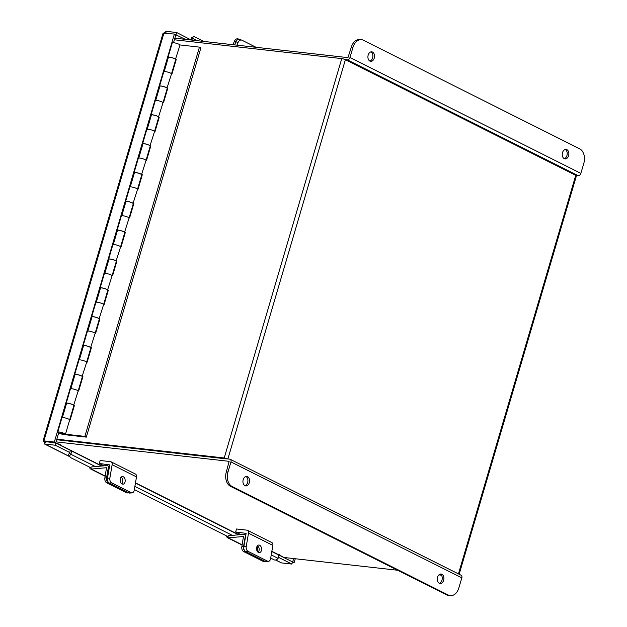 <?xml version="1.0" encoding="UTF-8"?>
<svg xmlns="http://www.w3.org/2000/svg" width="627" height="627" viewBox="0 0 627 627"><rect width="100%" height="100%" fill="white"/><g stroke="black" fill="none" stroke-linecap="round" stroke-linejoin="round"><path stroke-width="0.94" d="M56.046 441.878L229.137 461.331L226.347 471.825L227.985 472.006L230.955 461.919A2.68 1.873 -63.3 0 0 230.227 459.309A2.68 1.873 -63.3 0 0 229.772 459.176L56.681 439.723L226.206 458.87M56.838 439.174L224.215 457.984A2.68 0.478 -163.6 0 1 227.57 458.925M458.447 573.909L575.751 175.348L345.391 59.675A2.68 0.478 16.4 0 0 341.754 58.601L174.384 39.791M575.751 175.348A2.68 0.478 16.4 0 1 576.393 175.889L459.144 574.261M73.759 405.92L74.252 405.975M82.247 377.086L82.74 377.14M90.735 348.251L91.228 348.306M99.223 319.417L99.717 319.472M107.703 290.583L108.205 290.638M116.191 261.749L116.685 261.804M124.679 232.915L125.173 232.97M133.167 204.081L133.661 204.136M141.655 175.239L142.149 175.301M150.135 146.405L150.637 146.459M158.623 117.57L159.117 117.625M167.111 88.736L167.605 88.791M175.599 59.902L176.093 59.957M57.715 432.144L61.955 417.723A4.17 0.745 16.4 0 1 65.38 417.974A4.17 0.745 16.4 0 1 69.73 419.714L65.49 434.135A4.17 0.745 -163.6 0 0 61.14 432.387A4.17 0.745 -163.6 0 0 57.715 432.144A4.17 0.745 -163.6 0 0 59.98 433.523A4.17 0.745 -163.6 0 0 64.377 434.66L86.322 437.121L200.891 47.848L199.449 47.127L180.035 44.948M73.798 405.363L74.417 405.434L70.169 419.855L69.707 419.8M65.49 434.135L59.886 432.779L62.935 433.931L84.88 436.4L199.449 47.127M171.547 73.782L172.01 73.829L176.258 59.416L175.631 59.346M163.059 102.616L163.522 102.663L167.77 88.25L167.15 88.18M154.571 131.451L155.034 131.505L159.282 117.084L158.662 117.014M146.083 160.285L146.553 160.34L150.793 145.919L150.174 145.848M137.603 189.119L138.065 189.174L142.305 174.753L141.686 174.682M129.115 217.953L129.577 218.008L133.817 203.587L133.198 203.516M120.627 246.787L121.089 246.842L125.337 232.421L124.718 232.358M112.139 275.621L112.601 275.676L116.849 261.263L116.23 261.193M103.651 304.463L104.121 304.51L108.361 290.097L107.742 290.027M95.171 333.298L95.633 333.345L99.873 318.931L99.254 318.861M86.683 362.132L87.145 362.179L91.385 347.766L90.766 347.695M78.195 390.966L78.657 391.013L82.905 376.6L82.278 376.529M66.454 403.694A4.17 0.745 16.4 0 1 66.203 403.31L70.443 388.889A4.17 0.745 16.4 0 1 73.868 389.14A4.17 0.745 16.4 0 1 78.218 390.88L73.657 405.23M66.203 403.31A4.17 0.745 16.4 0 1 69.621 403.553A4.17 0.745 16.4 0 1 73.978 405.301M74.942 374.86A4.17 0.745 16.4 0 1 74.691 374.476L78.931 360.055A4.17 0.745 16.4 0 1 82.356 360.306A4.17 0.745 16.4 0 1 86.706 362.045L82.145 376.396M74.691 374.476A4.17 0.745 16.4 0 1 78.109 374.719A4.17 0.745 16.4 0 1 82.458 376.466M83.43 346.026A4.17 0.745 16.4 0 1 83.172 345.642L87.419 331.221A4.17 0.745 16.4 0 1 90.837 331.464A4.17 0.745 16.4 0 1 95.194 333.211L90.633 347.562M83.172 345.642A4.17 0.745 16.4 0 1 86.597 345.885A4.17 0.745 16.4 0 1 90.946 347.632M91.91 317.191A4.17 0.745 16.4 0 1 91.66 316.807L95.907 302.386A4.17 0.745 16.4 0 1 99.325 302.629A4.17 0.745 16.4 0 1 103.674 304.377L99.121 318.728M91.66 316.807A4.17 0.745 16.4 0 1 95.085 317.05A4.17 0.745 16.4 0 1 99.434 318.79M100.398 288.357A4.17 0.745 16.4 0 1 100.148 287.965L104.388 273.552A4.17 0.745 16.4 0 1 107.813 273.795A4.17 0.745 16.4 0 1 112.162 275.543L107.601 289.893M100.148 287.965A4.17 0.745 16.4 0 1 103.573 288.216A4.17 0.745 16.4 0 1 107.922 289.956M108.886 259.523A4.17 0.745 16.4 0 1 108.636 259.131L112.876 244.718A4.17 0.745 16.4 0 1 116.301 244.961A4.17 0.745 16.4 0 1 120.65 246.709L116.089 261.051M108.636 259.131A4.17 0.745 16.4 0 1 112.053 259.382A4.17 0.745 16.4 0 1 116.41 261.122M117.374 230.681A4.17 0.745 16.4 0 1 117.124 230.297L121.364 215.884A4.17 0.745 16.4 0 1 124.789 216.127A4.17 0.745 16.4 0 1 129.138 217.875L124.577 232.217M117.124 230.297A4.17 0.745 16.4 0 1 120.541 230.548A4.17 0.745 16.4 0 1 124.898 232.288M125.862 201.847A4.17 0.745 16.4 0 1 125.604 201.463L129.852 187.05A4.17 0.745 16.4 0 1 133.277 187.293A4.17 0.745 16.4 0 1 137.626 189.033L133.065 203.383M125.604 201.463A4.17 0.745 16.4 0 1 129.029 201.714A4.17 0.745 16.4 0 1 133.379 203.454M134.343 173.013A4.17 0.745 16.4 0 1 134.092 172.629L138.34 158.208A4.17 0.745 16.4 0 1 141.757 158.459A4.17 0.745 16.4 0 1 146.115 160.198L141.553 174.549M134.092 172.629A4.17 0.745 16.4 0 1 137.517 172.872A4.17 0.745 16.4 0 1 141.867 174.619M142.831 144.179A4.17 0.745 16.4 0 1 142.58 143.795L146.82 129.374A4.17 0.745 16.4 0 1 150.245 129.624A4.17 0.745 16.4 0 1 154.595 131.364L150.033 145.715M142.58 143.795A4.17 0.745 16.4 0 1 146.005 144.038A4.17 0.745 16.4 0 1 150.355 145.785M151.319 115.344A4.17 0.745 16.4 0 1 151.068 114.96L155.308 100.539A4.17 0.745 16.4 0 1 158.733 100.79A4.17 0.745 16.4 0 1 163.083 102.53L158.521 116.881M151.068 114.96A4.17 0.745 16.4 0 1 154.493 115.203A4.17 0.745 16.4 0 1 158.843 116.951M159.807 86.51A4.17 0.745 16.4 0 1 159.556 86.126L163.796 71.705A4.17 0.745 16.4 0 1 167.221 71.956A4.17 0.745 16.4 0 1 171.571 73.696L167.009 88.046M159.556 86.126A4.17 0.745 16.4 0 1 162.973 86.369A4.17 0.745 16.4 0 1 167.331 88.117M86.322 437.121L84.88 436.4M168.295 57.676A4.17 0.745 16.4 0 1 168.044 57.292L172.284 42.871A4.17 0.745 16.4 0 1 175.709 43.114A4.17 0.745 16.4 0 1 180.059 44.862L175.497 59.212M168.044 57.292A4.17 0.745 16.4 0 1 171.461 57.535A4.17 0.745 16.4 0 1 175.811 59.275M62.379 417.535L66.54 403.412A3.817 0.682 16.4 0 1 68.986 403.474A3.817 0.682 16.4 0 1 72.944 404.791A3.817 0.682 16.4 0 1 73.868 405.567L69.707 419.698M70.867 388.701L75.028 374.57A3.817 0.682 16.4 0 1 77.474 374.64A3.817 0.682 16.4 0 1 81.432 375.957A3.817 0.682 16.4 0 1 82.349 376.733L78.195 390.856M79.355 359.867L83.509 345.736A3.817 0.682 16.4 0 1 85.962 345.798A3.817 0.682 16.4 0 1 89.92 347.123A3.817 0.682 16.4 0 1 90.837 347.891L86.683 362.022M87.843 331.032L91.997 316.901A3.817 0.682 16.4 0 1 94.45 316.964A3.817 0.682 16.4 0 1 98.408 318.289A3.817 0.682 16.4 0 1 99.325 319.057L95.163 333.188M96.323 302.198L100.485 288.067A3.817 0.682 16.4 0 1 102.938 288.13A3.817 0.682 16.4 0 1 106.888 289.455A3.817 0.682 16.4 0 1 107.813 290.223L103.651 304.354M104.811 273.364L108.973 259.233A3.817 0.682 16.4 0 1 111.426 259.296A3.817 0.682 16.4 0 1 115.376 260.62A3.817 0.682 16.4 0 1 116.301 261.388L112.139 275.519M113.299 244.53L117.461 230.399A3.817 0.682 16.4 0 1 119.906 230.462A3.817 0.682 16.4 0 1 123.864 231.786A3.817 0.682 16.4 0 1 124.781 232.554L120.627 246.685M121.787 215.696L125.941 201.565A3.817 0.682 16.4 0 1 128.394 201.628A3.817 0.682 16.4 0 1 132.352 202.952A3.817 0.682 16.4 0 1 133.269 203.72L129.115 217.851M130.275 186.862L134.429 172.731A3.817 0.682 16.4 0 1 136.882 172.793A3.817 0.682 16.4 0 1 140.84 174.118A3.817 0.682 16.4 0 1 141.757 174.886L137.595 189.017M138.755 158.02L142.917 143.896A3.817 0.682 16.4 0 1 145.37 143.959A3.817 0.682 16.4 0 1 149.328 145.276A3.817 0.682 16.4 0 1 150.245 146.052L146.083 160.183M147.243 129.186L151.405 115.055A3.817 0.682 16.4 0 1 153.858 115.125A3.817 0.682 16.4 0 1 157.808 116.442A3.817 0.682 16.4 0 1 158.733 117.218L154.571 131.349M155.731 100.351L159.893 86.22A3.817 0.682 16.4 0 1 162.338 86.283A3.817 0.682 16.4 0 1 166.296 87.608A3.817 0.682 16.4 0 1 167.221 88.376L163.059 102.507M171.547 73.672L175.701 59.541A3.817 0.682 -163.6 0 0 174.784 58.773A3.817 0.682 -163.6 0 0 170.826 57.449A3.817 0.682 -163.6 0 0 168.381 57.386L164.219 71.517M101.519 466.041L70.561 450.492A2.555 1.795 -63.3 0 1 70.647 454.167L70.553 454.285A3.057 2.1 138.3 0 0 70.224 457.295L69.119 456.056A3.057 2.1 -41.7 0 1 69.448 453.047L70.459 450.405L55.85 443.07L45.379 441.549L44.807 444.049L55.215 445.217L55.85 443.07M277.808 554.566L277.902 554.613A2.555 1.795 116.7 0 1 278.012 554.668A2.555 1.795 116.7 0 1 278.098 558.336L278.004 558.453A3.057 2.1 138.3 0 1 274.226 559.856L270.692 558.077M69.832 452.561L55.215 445.217M275.543 560.013L281.484 562.897L291.892 564.065L278.615 557.403M291.892 564.065L292.527 561.917L277.918 554.574M295.286 558.743L294.181 562.513L292.723 561.776L293.671 558.563M292.409 562.309L294.181 562.513M292.127 561.714L292.723 561.776M164.031 32.91L166.273 31.35L176.681 32.518L191.243 40.026M175.45 34.603L185.396 39.368M176.681 32.518L176.046 34.673M45.168 441.526L43.741 441.361L44.807 444.049L44.368 443.924L69.597 456.597M166.273 31.35L165.755 33.106M43.075 440.906L163.098 33.098L174.392 34.077L175.85 34.806L173.53 42.707M174.392 34.077L54.322 442.066L43.906 440.891L43.741 441.361L43.906 440.891L45.363 441.627L55.772 442.795L58.672 432.959M54.322 442.066L55.772 442.795M191.11 39.76L191.219 39.313A3.057 1.552 -117.8 0 1 191.737 37.596L193.477 36.679A3.057 1.552 62.2 0 0 192.951 38.396L192.975 38.529A2.555 1.795 -63.3 0 1 192.708 40.191M203.877 41.445L194.542 36.758A3.057 1.552 62.2 0 0 193.477 36.679M70.224 457.295A3.057 2.1 138.3 0 0 70.671 457.639L91.44 468.063M134.319 489.601L228.408 536.845M257.548 545.623A3.817 2.5 -95.2 0 1 259.147 548.837A3.817 2.5 -95.2 0 1 258.152 552.293M258.426 552.458A3.817 2.5 84.8 0 0 259.39 552.653A3.817 2.5 84.8 0 0 261.553 549.354A3.817 2.5 84.8 0 0 259.664 545.239A3.817 2.5 84.8 0 0 258.708 545.043A3.817 2.5 84.8 0 0 256.537 548.343A3.817 2.5 84.8 0 0 258.426 552.458M248.041 551.345L267.517 561.134A3.817 2.5 84.8 0 0 268.481 561.322A3.817 2.5 84.8 0 0 270.574 558.743L272.863 545.396A3.449 2.422 116.7 0 0 271.812 542.543L247.461 530.317A3.449 2.422 -63.3 0 1 248.511 533.169L246.223 546.517A3.817 2.5 84.8 0 0 248.041 551.345L245.651 551.564A3.817 2.5 -95.2 0 1 243.832 546.736L246.121 533.381L235.65 531.978L240.878 534.604M247.461 530.317A3.449 2.422 -63.3 0 0 246.873 530.144L236.536 528.984L235.65 531.978M268.481 561.322L266.091 561.541A3.817 2.5 -95.2 0 1 265.127 561.345A3.817 2.5 84.8 0 0 266.091 561.541L264.39 561.698A3.817 2.5 -95.2 0 1 263.426 561.502L267.517 561.134M245.651 551.564L265.127 561.345L245.353 551.415L243.652 551.572L263.426 561.502M226.692 535.983A2.539 1.779 -63.3 0 0 227.507 537.715A2.539 1.779 -63.3 0 0 228.236 537.848L243.472 536.493L241.834 546.736L243.542 546.587L245.259 536.571A2.539 1.779 -63.3 0 0 244.483 534.478A2.539 1.779 -63.3 0 0 243.754 534.345L228.604 535.709M257.297 551.36A4.044 2.649 84.8 0 0 257.015 546.376M243.542 546.587A3.817 2.5 84.8 0 0 245.353 551.415M243.652 551.572A3.817 2.5 -95.2 0 1 241.834 546.736M121.183 477.147A3.817 2.5 -95.2 0 1 122.774 480.36A3.817 2.5 -95.2 0 1 121.787 483.817M122.061 483.981A3.817 2.5 84.8 0 0 123.025 484.177A3.817 2.5 84.8 0 0 125.188 480.878A3.817 2.5 84.8 0 0 123.3 476.763A3.817 2.5 84.8 0 0 122.336 476.567A3.817 2.5 84.8 0 0 120.172 479.867A3.817 2.5 84.8 0 0 122.061 483.981M111.669 482.868L131.153 492.65A3.817 2.5 84.8 0 0 132.117 492.846A3.817 2.5 84.8 0 0 134.209 490.267L136.498 476.92A3.449 2.422 116.7 0 0 135.448 474.067L111.097 461.84A3.449 2.422 -63.3 0 1 112.147 464.685L109.858 478.04A3.817 2.5 84.8 0 0 111.669 482.868L109.278 483.088A3.817 2.5 -95.2 0 1 107.46 478.252L109.749 464.905L99.285 463.502L103.91 465.83M111.097 461.84A3.449 2.422 -63.3 0 0 110.501 461.668L100.163 460.5L99.285 463.502M132.117 492.846L129.718 493.065A3.817 2.5 -95.2 0 1 128.762 492.869L131.153 492.65M109.278 483.088L128.762 492.869M256.075 47.315L241.951 40.222A3.817 2.712 108.8 0 0 241.708 40.12A3.817 2.712 108.8 0 0 238.041 42.511L236.928 45.16M238.041 42.511L235.924 41.79L234.616 44.901L235.924 41.79A3.817 2.712 -71.2 0 1 239.592 39.391A3.817 2.712 -71.2 0 1 239.835 39.493A3.817 2.712 108.8 0 0 239.592 39.391A3.817 2.712 108.8 0 0 235.924 41.79L234.42 41.272L232.97 44.713M89.732 467.209A2.539 1.779 -63.3 0 0 90.539 468.941A2.539 1.779 -63.3 0 0 91.268 469.067L106.504 467.718L104.874 477.962L106.574 477.805L108.291 467.789A2.539 1.779 -63.3 0 0 107.515 465.696A2.539 1.779 -63.3 0 0 106.794 465.571L91.636 466.935M120.525 482.069A4.044 2.649 84.8 0 0 120.423 478.425M106.574 477.805A3.817 2.5 84.8 0 0 108.393 482.641L128.159 492.571A3.817 2.5 84.8 0 0 129.123 492.759M128.637 492.806L127.422 492.916A3.817 2.5 -95.2 0 1 126.458 492.72L128.159 492.571M108.393 482.641L106.684 482.79L126.458 492.72M106.684 482.79A3.817 2.5 -95.2 0 1 104.874 477.962M234.42 41.272A3.817 2.712 -71.2 0 1 238.088 38.882A3.817 2.712 -71.2 0 1 238.331 38.984M247.571 476.677A4.765 3.292 96.4 0 0 246.779 476.442A4.765 3.292 96.4 0 0 243.064 480.219A4.765 3.292 96.4 0 0 244.922 485.674A4.765 3.292 96.4 0 0 245.713 485.909A4.765 3.292 96.4 0 0 249.428 482.132A4.765 3.292 96.4 0 0 247.571 476.677M441.91 574.261A4.765 3.292 96.4 0 0 441.118 574.026A4.765 3.292 96.4 0 0 437.403 577.812A4.765 3.292 96.4 0 0 439.261 583.259A4.765 3.292 96.4 0 0 440.052 583.502A4.765 3.292 96.4 0 0 443.767 579.716A4.765 3.292 96.4 0 0 441.91 574.261M55.45 442.756L60.984 444.99L59.98 444.919L101.966 466.002M278.004 554.197L283.882 557.466L397.636 570.249M277.926 554.472L279.211 554.574L277.479 554.143A2.68 1.873 116.7 0 1 277.024 554.002L271.836 551.399M438.9 574.888L441.447 575.171M59.189 444.551A2.68 1.873 -63.3 0 0 59.526 444.786A2.68 1.873 -63.3 0 0 59.98 444.919M230.227 459.309L461.096 575.233A2.68 1.873 116.7 0 1 461.817 577.851L458.846 587.938A11.458 7.916 96.4 0 1 450.264 595.65L448.618 595.462A11.458 7.916 -83.6 0 1 446.722 594.898L448.36 595.078A11.458 7.916 96.4 0 0 450.264 595.65M227.985 472.006A11.458 7.916 96.4 0 0 232.108 486.489L448.36 595.078M244.914 485.666A4.765 3.292 96.4 0 0 247.877 481.364A4.765 3.292 96.4 0 0 245.941 476.496M439.245 583.259A4.765 3.292 96.4 0 0 442.215 578.948A4.765 3.292 96.4 0 0 440.279 574.089M232.108 486.489L230.47 486.301L446.722 594.898M230.47 486.301A11.458 7.916 -83.6 0 1 226.347 471.825M564.229 158.647A4.765 3.292 96.4 0 0 565.021 158.89A4.765 3.292 96.4 0 0 568.736 155.104A4.765 3.292 96.4 0 0 566.879 149.649A4.765 3.292 96.4 0 0 566.087 149.414A4.765 3.292 96.4 0 0 562.372 153.2A4.765 3.292 96.4 0 0 564.229 158.647A4.765 3.292 96.4 0 0 567.184 154.336A4.765 3.292 96.4 0 0 565.248 149.477M369.891 61.062A4.765 3.292 96.4 0 0 370.682 61.297A4.765 3.292 96.4 0 0 374.397 57.519A4.765 3.292 96.4 0 0 372.54 52.065A4.765 3.292 96.4 0 0 371.748 51.829A4.765 3.292 96.4 0 0 368.041 55.607A4.765 3.292 96.4 0 0 369.891 61.062A4.765 3.292 96.4 0 0 372.853 56.751A4.765 3.292 96.4 0 0 370.91 51.884M345.116 59.541L347.319 59.792A2.68 1.873 -63.3 0 0 349.984 57.48L352.954 47.393A11.458 7.916 96.4 0 1 361.536 39.681A11.458 7.916 96.4 0 1 363.441 40.246L579.693 148.842A11.458 7.916 96.4 0 1 583.815 163.318L580.845 173.405A2.68 1.873 116.7 0 1 578.18 175.717L575.978 175.474M174.855 38.184L347.954 57.637L351.316 47.205A11.458 7.916 -83.6 0 1 359.898 39.493L361.536 39.681M341.754 58.601L224.215 457.984M345.391 59.675L227.875 458.964M62.935 433.931L63.068 433.469M281.484 562.897L275.676 559.982M69.44 456.425L44.807 444.049M46.257 441.988L45.583 441.651M43.906 440.891L163.984 32.91M197.309 40.708L192.975 38.529M192.951 38.396L191.219 39.313M70.647 454.167L95.398 466.598M134.868 486.411L232.366 535.372M271.232 554.887L278.098 558.336M69.448 453.047L70.553 454.285M248.511 533.169L272.863 545.396M243.832 546.736L246.223 546.517M228.236 537.848L242.163 544.839M112.147 464.685L136.498 476.92M107.46 478.252L109.858 478.04M91.268 469.067L105.195 476.065M108.291 467.789L109.176 468.236M135.479 482.837L238.934 534.784M271.852 551.313L277.479 554.143M230.955 461.919L461.817 577.851M578.18 175.717L347.319 59.792M580.845 173.405L349.984 57.48M352.954 47.393L351.316 47.205M278.012 554.668L271.805 551.548M238.487 534.823L135.44 483.072M245.815 535.144L244.483 534.478M242.124 545.059L227.507 537.715M241.708 40.12L238.088 38.882M109.451 466.668L107.515 465.696M105.156 476.277L90.539 468.941M238.769 534.792L135.463 482.923M101.801 466.018L59.526 444.786"/></g></svg>
